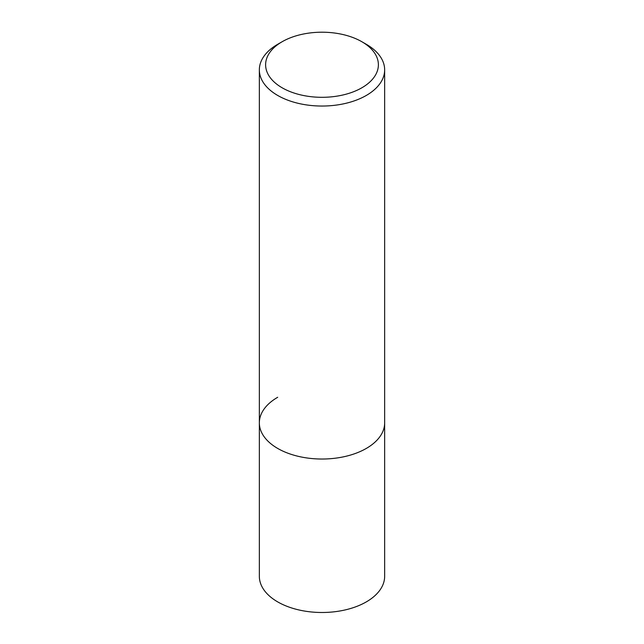 <?xml version="1.0" encoding="UTF-8"?>
<svg xmlns="http://www.w3.org/2000/svg" width="644" height="644" viewBox="0 0 644 644"><rect width="100%" height="100%" fill="white"/><g stroke="black" fill="none" stroke-linecap="round" stroke-linejoin="round"><path stroke-width="0.97" d="M259.347 69.874A62.653 36.177 180 0 1 277.693 44.291L282.128 41.739A56.39 32.554 180 0 1 361.872 41.739L366.307 44.291A62.653 36.177 180 0 1 384.653 69.874A62.653 36.177 180 0 1 366.299 95.449A62.653 36.177 180 0 1 298.027 103.29A62.653 36.177 180 0 1 259.347 69.874L259.347 576.324A62.653 36.177 0 0 0 298.027 609.739A62.653 36.177 0 0 0 366.299 601.899A62.653 36.177 0 0 0 384.653 576.324L384.653 422.85A62.653 36.177 180 0 1 366.299 448.433A62.653 36.177 180 0 1 298.027 456.274A62.653 36.177 180 0 1 259.347 422.85A62.653 36.177 180 0 1 277.701 397.276M277.693 44.291A62.653 36.177 180 0 1 277.701 44.291L282.128 41.739A56.39 32.554 180 0 0 282.128 87.777A56.39 32.554 180 0 0 361.872 87.777A56.39 32.554 180 0 0 361.872 41.739M259.347 422.85A62.653 36.177 0 0 0 298.027 456.274A62.653 36.177 0 0 0 366.299 448.433A62.653 36.177 0 0 0 384.653 422.85L384.653 69.874"/></g></svg>

